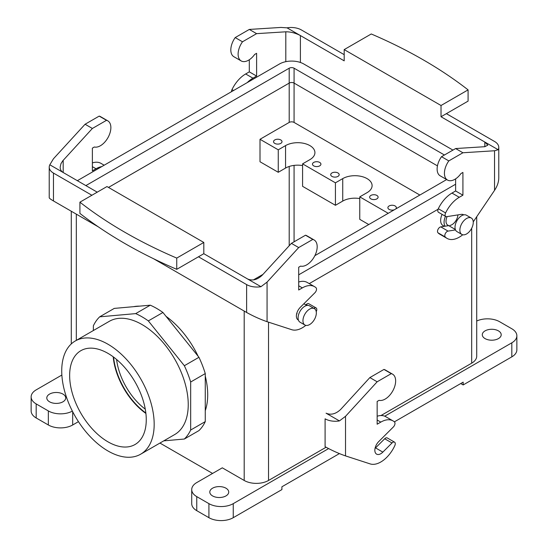 <?xml version="1.0" encoding="UTF-8"?>
<svg xmlns="http://www.w3.org/2000/svg" width="548" height="548" viewBox="0 0 548 548"><rect width="100%" height="100%" fill="white"/><g stroke="black" fill="none" stroke-linecap="round" stroke-linejoin="round"><path stroke-width="0.82" d="M63.184 160.324L63.184 172.51C61.218 171.319 60.212 169.544 60.164 167.195L60.951 163.694L62.787 160.783L92.379 128.465L106.49 120.32L99.188 116.108L85.084 124.245L53.457 158.769L49.82 164.79L97.249 192.17M203.808 242.456L176.744 258.087A464.492 268.171 180 0 1 79.912 202.178L106.976 186.553L203.808 242.456L203.808 253.697L198.458 256.786L246.627 284.597L246.627 312.47L153.529 258.718M247.6 278.98L260.964 286.693L267.068 282.097L298.694 247.573L291.392 243.36L262.197 275.226C257.334 279.802 252.47 281.049 247.6 278.98L203.808 253.697M316.23 311.682A24.427 14.104 -60 0 0 316.347 311.428A3.439 1.987 120 0 0 316.093 307.942A3.439 1.987 120 0 0 313.963 308.394M316.093 307.942L308.798 303.729A3.439 1.987 120 0 0 306.243 304.551L305.873 304.914M176.744 258.087L176.744 269.321L198.458 256.786M176.744 269.321A464.492 268.171 180 0 1 79.912 213.419L79.912 202.178M291.392 243.36L305.503 235.215A14.796 8.542 -60 0 1 306.818 235.743L314.12 239.962A14.796 8.542 -60 0 1 314.71 255.971A14.796 8.542 -60 0 1 300.647 266.116L298.694 267.239L298.694 289.995L302.345 287.892A24.427 14.104 -60 0 1 314.559 286.679A24.427 14.104 -60 0 1 316.018 287.748A3.439 1.987 120 0 1 314.922 292.742L300.304 307.318A8.432 4.864 -60 0 0 298.126 319.909L298.126 319.909M298.694 282.021A24.427 14.104 -60 0 1 307.257 282.467L314.559 286.679M296.584 314.155A8.432 4.864 120 0 0 297.084 313.689M305.811 325.368A24.427 14.104 -60 0 1 291.707 329.691L267.068 321.69C260.252 319.32 253.443 316.251 246.627 312.47M298.694 247.573L312.798 239.428A14.796 8.542 -60 0 1 314.12 239.962M98.277 226.824L53.457 200.945C50.697 199.342 49.286 198.273 49.224 197.746L49.224 167.167A14.454 8.343 0 0 0 53.457 173.072L53.457 200.945M92.379 162.907A24.427 14.104 -60 0 1 100.948 163.352L104.161 165.208M99.188 116.108A14.796 8.542 -60 0 1 100.51 116.635L107.805 120.848A14.796 8.542 -60 0 1 108.394 136.856A14.796 8.542 -60 0 1 94.331 147.001L92.379 148.124L92.379 170.88L96.03 168.777A24.427 14.104 -60 0 1 101.757 166.599M91.893 195.259L53.457 173.072M106.49 120.32A14.796 8.542 -60 0 1 107.805 120.848M85.084 124.245L92.379 128.465M49.82 164.79A14.454 8.343 0 0 0 49.224 167.167M260.964 286.693A14.454 8.343 180 0 1 246.627 284.597M305.503 235.215L312.798 239.428M484.816 142.028L441.024 116.745L446.373 113.655L494.543 141.466A14.454 8.343 0 0 1 498.776 147.364A14.454 8.343 0 0 1 498.18 149.741L484.816 142.028L484.816 146.7L487.836 145.145L484.816 142.028M441.024 105.504L344.192 49.601L371.256 33.976A464.492 268.171 180 0 1 468.088 89.879L441.024 105.504L441.024 116.745M344.192 49.601L344.192 60.842L300.4 35.558L300.4 62.465M468.088 89.879L468.088 101.12L446.373 113.655M242.497 41.792L235.202 37.579L249.306 29.434L280.932 27.434L287.036 27.838L300.4 35.558C295.53 33.031 290.666 31.777 285.803 31.805L256.608 33.647L242.497 41.792A14.796 8.542 120 0 0 241.182 60.931A14.796 8.542 120 0 0 254.656 54.444L256.608 53.314L256.608 76.069L252.957 78.179A24.427 14.104 120 0 0 247.23 82.604M231.482 91.701A3.439 1.987 -60 0 1 231.982 89.612L233.544 90.509M249.306 59.746L249.306 71.857L245.655 73.966A24.427 14.104 120 0 0 231.982 89.612M235.202 37.579A14.796 8.542 120 0 0 233.88 56.718L241.182 60.931M498.18 149.741L494.543 150.762L462.916 152.762L448.812 160.907A14.796 8.542 120 0 0 447.49 180.045A14.796 8.542 120 0 0 460.964 173.552L462.916 172.428L462.916 195.184L459.265 197.287A24.427 14.104 120 0 0 445.599 212.939A3.439 1.987 120 0 0 445.798 216.522A3.439 1.987 120 0 0 446.689 216.666L461.306 214.371A8.432 4.864 120 0 1 463.485 214.713L463.485 214.713M455.621 178.86L455.621 190.971L451.97 193.074A24.427 14.104 120 0 0 438.297 208.726A3.439 1.987 120 0 0 438.503 212.309L445.798 216.522M455.511 229.927L448.065 231.098A3.439 1.987 120 0 0 445.298 233.64A3.439 1.987 120 0 0 445.264 236.996A24.427 14.104 120 0 0 447.052 238.394A24.427 14.104 120 0 0 462.738 234.77M448.689 225.639L440.77 226.879A3.439 1.987 120 0 0 437.996 229.427A3.439 1.987 120 0 0 437.968 232.784A24.427 14.104 120 0 0 439.756 234.181L447.052 238.394M498.776 147.364L498.776 177.936C498.714 182.046 497.303 186.183 494.543 190.355L473.246 221.871M344.192 54.656L301.373 29.935A14.454 8.343 180 0 0 287.036 27.838M484.816 146.7L455.621 148.549L441.51 156.694L448.812 160.907M441.51 156.694A14.796 8.542 120 0 0 440.195 175.833L447.49 180.045M462.916 152.762L455.621 148.549M462.916 195.184L455.621 190.971M457.909 214.898A8.432 4.864 -60 0 1 449.929 225.44M249.306 29.434L256.608 33.647M249.306 71.857L256.608 76.069M69.644 375.476A54.177 31.277 60 0 1 81.474 350.343A54.177 31.277 60 0 1 123.005 365.605A54.177 31.277 60 0 1 146.261 419.713A54.177 31.277 60 0 1 135.63 444.154A54.177 31.277 60 0 1 93.687 430.406A54.177 31.277 60 0 1 69.644 375.476A54.177 31.277 60 0 1 81.474 350.343A54.177 31.277 60 0 1 123.005 365.605A54.177 31.277 60 0 1 146.261 419.713A54.177 31.277 60 0 1 135.63 444.154A54.177 31.277 60 0 1 93.687 430.406A54.177 31.277 60 0 1 69.644 375.476M113.203 356.81A52.32 30.209 -120 0 0 145.898 413.439A52.32 30.209 -120 0 1 113.203 356.81M114.272 308.401L150.289 305.188A74.836 43.203 60 0 1 162.934 312.483L198.951 357.289A74.836 43.203 60 0 1 205.267 373.578L205.267 421.604A74.836 43.203 60 0 1 198.951 430.598L184.354 439.023L163.749 440.866L184.354 439.023L198.951 430.598A74.836 43.203 60 0 0 205.267 421.604L190.67 430.036A74.836 43.203 60 0 1 184.354 439.023A74.836 43.203 60 0 0 190.67 430.036L205.267 421.604L205.267 373.578L190.67 382.011L190.67 430.036L190.67 382.011L205.267 373.578A74.836 43.203 60 0 0 198.951 357.289L184.354 365.721A74.836 43.203 60 0 1 190.67 382.011A74.836 43.203 60 0 0 184.354 365.721L198.951 357.289L162.934 312.483L148.33 320.909L184.354 365.721L148.33 320.909L162.934 312.483A74.836 43.203 60 0 0 150.289 305.188L135.692 313.614A74.836 43.203 60 0 1 148.33 320.909A74.836 43.203 60 0 0 135.692 313.614L150.289 305.188L114.272 308.401L99.674 316.833L135.692 313.614L99.674 316.833L114.272 308.401M93.352 325.82A74.836 43.203 60 0 1 99.674 316.833A74.836 43.203 60 0 0 93.352 325.82L93.352 330.533L93.352 325.82M109.326 321.313A65.37 37.744 60 0 1 174.702 359.056A65.37 37.744 60 0 1 174.702 434.543L140.637 454.21A65.37 37.744 60 0 1 107.956 450.97A65.37 37.744 60 0 1 65.246 393.361A65.37 37.744 60 0 1 75.268 340.979A65.37 37.744 60 0 1 140.637 378.723A65.37 37.744 60 0 1 140.637 454.21A65.37 37.744 60 0 1 107.956 450.97A65.37 37.744 60 0 1 65.246 393.361A65.37 37.744 60 0 1 75.268 340.979A65.37 37.744 60 0 1 140.637 378.723A65.37 37.744 60 0 1 140.637 454.21L174.702 434.543A65.37 37.744 60 0 0 174.702 359.056A65.37 37.744 60 0 0 109.326 321.313L75.268 340.979L109.326 321.313M113.559 357.07A52.32 30.209 -120 0 0 145.85 413A52.32 30.209 -120 0 1 113.559 357.07M145.275 409.157A48.169 27.811 60 0 1 116.594 359.488A48.169 27.811 60 0 0 145.275 409.157M260.012 139.281L260.012 161.756L278.261 172.291L285.556 168.072A17.2 9.933 180 0 1 302.585 165.571A17.2 9.933 180 0 0 285.556 168.072L285.556 145.604L278.261 149.816L260.012 139.281L289.207 122.423A3.439 1.987 180 0 1 294.071 122.423L419.857 195.047L294.071 122.423A3.439 1.987 180 0 0 289.207 122.423L260.012 139.281L260.012 161.756L278.261 172.291L278.261 149.816L260.012 139.281M108.49 187.43L289.207 83.091L108.49 187.423M253.375 279.925L262.971 274.384L253.375 279.925M49.56 401.807A9.46 5.459 0 0 0 62.945 401.807A9.46 5.459 0 0 0 65.712 397.944A9.46 5.459 0 0 0 56.252 392.484A9.46 5.459 0 0 0 46.792 397.944A9.46 5.459 0 0 0 49.56 401.807A9.46 5.459 0 0 0 62.945 401.807A9.46 5.459 0 0 0 65.712 397.944A9.46 5.459 0 0 0 56.252 392.484A9.46 5.459 0 0 0 46.792 397.944A9.46 5.459 0 0 0 49.56 401.807M36.182 389.868L61.862 375.044L36.182 389.868A17.2 9.933 0 0 0 31.14 396.889A17.2 9.933 0 0 0 36.182 403.917L48.347 410.938A17.2 9.933 0 0 0 72.363 411.11A17.2 9.933 0 0 1 48.347 410.938L36.182 403.917L36.182 417.96L48.347 424.988L48.347 410.938L48.347 424.988A17.2 9.933 180 0 0 72.678 424.988L78.446 421.652L72.678 424.988A17.2 9.933 180 0 1 48.347 424.988L36.182 417.96A17.2 9.933 180 0 1 31.14 410.938L31.14 396.889A17.2 9.933 0 0 0 36.182 403.917L36.182 417.96A17.2 9.933 180 0 1 31.14 410.938L31.14 396.889A17.2 9.933 0 0 1 36.182 389.868M437.455 165.873L294.077 83.091A3.446 1.987 0 0 0 289.2 83.091L289.207 122.423L289.207 83.091A3.439 1.987 0 0 1 294.071 83.091L437.455 165.873L294.077 83.091A3.446 1.987 0 0 0 289.2 83.091A3.439 1.987 0 0 1 294.071 83.091L437.455 165.873M207.706 394.786A67.096 38.737 60 0 1 205.267 410.699A67.096 38.737 60 0 0 207.706 394.786A67.096 38.737 60 0 0 205.267 376.058A67.096 38.737 60 0 1 207.706 394.786M133.685 306.668A67.096 38.737 60 0 1 139.514 306.147A67.096 38.737 60 0 0 133.685 306.668M166.051 316.36A67.096 38.737 60 0 1 198.143 356.289A67.096 38.737 60 0 0 166.051 316.36M438.078 209.24L309.257 283.617L438.078 209.24M280.761 143.391A4.233 2.445 0 0 0 282.001 141.665A4.233 2.445 0 0 0 277.774 139.226A4.233 2.445 0 0 0 273.541 141.665A4.233 2.445 0 0 0 276.151 143.925A4.233 2.445 0 0 0 280.761 143.391A4.233 2.445 0 0 0 282.001 141.665A4.233 2.445 0 0 0 277.774 139.226A4.233 2.445 0 0 0 273.541 141.665A4.233 2.445 0 0 0 276.151 143.925A4.233 2.445 0 0 0 280.761 143.391M233.249 503.646L328.601 448.593L233.249 503.646A17.2 9.933 180 0 1 208.918 503.646L196.753 496.618A17.2 9.933 180 0 1 191.718 489.597A17.2 9.933 180 0 1 196.753 482.576L222.303 467.828L244.196 480.466L222.303 467.828L196.753 482.576A17.2 9.933 180 0 0 191.718 489.597A17.2 9.933 180 0 0 196.753 496.618L208.918 503.646L208.918 517.689L196.753 510.668L196.753 496.618L196.753 510.668A17.2 9.933 0 0 1 191.718 503.646A17.2 9.933 0 0 0 196.753 510.668L208.918 517.689A17.2 9.933 0 0 0 233.249 517.689L281.905 489.597L281.905 486.788L281.905 489.597L233.249 517.689A17.2 9.933 0 0 1 208.918 517.689L208.918 503.646A17.2 9.933 180 0 0 233.249 503.646L233.249 517.689L233.249 503.646M384.723 416.192L511.818 342.815A17.2 9.933 0 0 0 516.86 335.787A17.2 9.933 0 0 0 511.818 328.766L499.653 321.745A17.2 9.933 0 0 0 476.712 321.025A17.2 9.933 0 0 1 499.653 321.745L511.818 328.766A17.2 9.933 0 0 1 516.86 335.787A17.2 9.933 0 0 1 511.818 342.815L511.818 356.858L463.163 384.949L463.163 382.141L394.361 421.864L463.163 382.141L463.163 384.949L460.724 383.545L463.163 384.949L511.818 356.858A17.2 9.933 180 0 0 516.86 349.836A17.2 9.933 180 0 1 511.818 356.858L511.818 342.815L384.723 416.192M339.397 453.6L281.905 486.788L339.397 453.6M212.569 473.445L159.941 443.065L212.569 473.445M337.938 176.401A4.233 2.445 0 0 0 339.178 174.675A4.233 2.445 0 0 0 334.944 172.236A4.233 2.445 0 0 0 330.711 174.675A4.233 2.445 0 0 0 333.328 176.936A4.233 2.445 0 0 0 337.938 176.401A4.233 2.445 0 0 0 339.178 174.675A4.233 2.445 0 0 0 334.944 172.236A4.233 2.445 0 0 0 330.711 174.675A4.233 2.445 0 0 0 333.328 176.936A4.233 2.445 0 0 0 337.938 176.401M319.69 165.866A4.233 2.445 0 0 0 320.929 164.14A4.233 2.445 0 0 0 316.696 161.701A4.233 2.445 0 0 0 312.47 164.14A4.233 2.445 0 0 0 315.079 166.4A4.233 2.445 0 0 0 319.69 165.866A4.233 2.445 0 0 0 320.929 164.14A4.233 2.445 0 0 0 316.696 161.701A4.233 2.445 0 0 0 312.47 164.14A4.233 2.445 0 0 0 315.079 166.4A4.233 2.445 0 0 0 319.69 165.866M302.585 186.334L302.585 163.859L309.887 159.646A17.2 9.933 0 0 0 314.922 152.625A17.2 9.933 0 0 0 304.304 143.446A17.2 9.933 0 0 0 285.556 145.604L278.261 149.816L278.261 172.291L285.556 168.072L285.556 145.604A17.2 9.933 0 0 1 304.304 143.446A17.2 9.933 0 0 1 314.922 152.625A17.2 9.933 0 0 1 309.887 159.646L302.585 163.859L335.431 182.827L302.585 163.859L302.585 186.334L335.431 205.294L335.431 182.827L342.733 178.607L335.431 182.827L335.431 205.294L342.733 201.082A17.2 9.933 180 0 1 359.762 198.582A17.2 9.933 180 0 0 342.733 201.082L342.733 178.607A17.2 9.933 0 0 1 361.481 176.456A17.2 9.933 0 0 1 372.099 185.635A17.2 9.933 0 0 0 361.481 176.456A17.2 9.933 0 0 0 342.733 178.607L342.733 201.082L335.431 205.294L302.585 186.334M367.057 192.656A17.2 9.933 0 0 0 372.099 185.635A17.2 9.933 0 0 1 367.057 192.656L359.762 196.869L388.231 213.302L359.762 196.869L359.762 219.344L368.763 224.543L359.762 219.344L359.762 196.869L367.057 192.656M370.88 195.424A4.233 2.445 180 0 1 375.49 194.896A4.233 2.445 180 0 1 378.099 197.15A4.233 2.445 180 0 1 373.873 199.595A4.233 2.445 180 0 1 369.64 197.15A4.233 2.445 180 0 1 370.88 195.424A4.233 2.445 180 0 1 375.49 194.896A4.233 2.445 180 0 1 378.099 197.15A4.233 2.445 180 0 1 373.873 199.595A4.233 2.445 180 0 1 369.64 197.15A4.233 2.445 180 0 1 370.88 195.424M389.128 205.959A4.233 2.445 180 0 1 393.738 205.431A4.233 2.445 180 0 1 396.348 207.685A4.233 2.445 180 0 1 395.683 209A4.233 2.445 180 0 0 396.348 207.685A4.233 2.445 180 0 0 393.738 205.431A4.233 2.445 180 0 0 389.128 205.959A4.233 2.445 180 0 0 387.888 207.685A4.233 2.445 180 0 1 389.128 205.959M394.396 209.74A4.233 2.445 180 0 1 390.087 209.829A4.233 2.445 180 0 1 387.888 207.685A4.233 2.445 180 0 0 390.087 209.829A4.233 2.445 180 0 0 394.396 209.74M498.44 330.876A9.46 5.459 0 0 0 485.055 330.876A9.46 5.459 0 0 0 482.288 334.739A9.46 5.459 0 0 0 491.748 340.198A9.46 5.459 0 0 0 501.208 334.739A9.46 5.459 0 0 0 498.44 330.876A9.46 5.459 0 0 0 485.055 330.876A9.46 5.459 0 0 0 482.288 334.739A9.46 5.459 0 0 0 491.748 340.198A9.46 5.459 0 0 0 501.208 334.739A9.46 5.459 0 0 0 498.44 330.876M471.677 363.18A17.2 9.933 0 0 0 476.712 356.159A17.2 9.933 0 0 1 471.677 363.18L380.983 415.542L471.677 363.18L471.677 228.263L471.677 363.18M268.527 480.466L326.074 447.243L268.527 480.466A17.2 9.933 180 0 1 244.196 480.466A17.2 9.933 180 0 0 268.527 480.466L268.527 322.162L268.527 480.466M212.569 495.919A9.46 5.459 180 0 1 209.795 492.056A9.46 5.459 180 0 1 212.569 488.193A9.46 5.459 180 0 1 222.878 487.008A9.46 5.459 180 0 1 228.721 492.056A9.46 5.459 180 0 1 222.878 497.105A9.46 5.459 180 0 1 212.569 495.919A9.46 5.459 180 0 1 209.795 492.056A9.46 5.459 180 0 1 212.569 488.193A9.46 5.459 180 0 1 222.878 487.008A9.46 5.459 180 0 1 228.721 492.056A9.46 5.459 180 0 1 222.878 497.105A9.46 5.459 180 0 1 212.569 495.919M442.969 225.516A11.179 6.453 -60 0 1 440.654 220.399A11.179 6.453 -60 0 1 442.072 214.371A11.179 6.453 -60 0 0 440.654 220.399A11.179 6.453 -60 0 0 442.969 225.516L444.36 226.317L442.969 225.516M444.065 222.365A11.179 6.453 120 0 0 445.051 226.208A11.179 6.453 120 0 1 444.065 222.365A11.179 6.453 120 0 1 445.476 216.337A11.179 6.453 120 0 0 444.065 222.365M446.01 221.241A8.432 4.864 120 0 0 447.757 225.098L455.34 229.475L447.757 225.098A8.432 4.864 120 0 1 446.01 221.241A8.432 4.864 120 0 1 447.12 216.597A8.432 4.864 120 0 0 446.01 221.241M459.875 230.091A9.46 5.459 120 0 0 461.834 234.421A9.46 5.459 120 0 0 471.301 228.954A9.46 5.459 120 0 0 471.294 218.029A9.46 5.459 120 0 0 464.005 220.57A9.46 5.459 120 0 0 459.875 230.091A9.46 5.459 120 0 0 461.834 234.421A9.46 5.459 120 0 0 471.301 228.954A9.46 5.459 120 0 0 471.294 218.029A9.46 5.459 120 0 0 464.005 220.57A9.46 5.459 120 0 0 459.875 230.091M455.011 227.276A9.46 5.459 120 0 0 456.97 231.612L461.834 234.421L456.97 231.612A9.46 5.459 120 0 1 455.011 227.276A9.46 5.459 120 0 1 459.142 217.755A9.46 5.459 120 0 1 466.43 215.22A9.46 5.459 120 0 0 459.142 217.755A9.46 5.459 120 0 0 455.011 227.276M316.333 312.963A9.46 5.459 -60 0 1 312.202 322.484A9.46 5.459 -60 0 1 304.914 325.019A9.46 5.459 -60 0 1 304.914 314.093A9.46 5.459 -60 0 1 314.374 308.634A9.46 5.459 -60 0 1 316.333 312.963A9.46 5.459 -60 0 1 312.202 322.484A9.46 5.459 -60 0 1 304.914 325.019A9.46 5.459 -60 0 1 304.914 314.093A9.46 5.459 -60 0 1 314.374 308.634A9.46 5.459 -60 0 1 316.333 312.963M300.044 322.21A9.46 5.459 -60 0 1 300.044 311.285A9.46 5.459 -60 0 1 309.51 305.818L314.374 308.634L309.51 305.818A9.46 5.459 -60 0 0 300.044 311.285A9.46 5.459 -60 0 0 300.044 322.21L304.914 325.019L300.044 322.21M289.2 68.205L85.865 185.601L289.2 68.205L289.2 83.091L289.2 68.205A3.446 1.987 0 0 1 294.077 68.205A3.446 1.987 0 0 0 289.2 68.205M444.428 155.009L294.077 68.205L294.071 122.423L294.077 68.205L444.428 155.009M314.86 255.663L446.668 179.566L314.86 255.663M298.694 274.822L455.621 184.224L298.694 274.822M452.936 150.097L303.804 63.993A17.2 9.933 0 0 0 279.473 63.993L77.35 180.689L279.473 63.993A17.2 9.933 0 0 1 303.804 63.993L452.936 150.097M339.431 420.912L326.067 413.192C330.93 415.268 335.794 414.014 340.664 409.445L369.859 377.579L383.963 369.434L391.265 373.647L377.154 381.792L345.528 416.309L339.431 420.912A14.454 8.343 180 0 1 325.094 418.816L325.094 446.689C331.903 450.463 338.719 453.539 345.528 455.902L370.174 463.909A24.427 14.104 -60 0 0 394.807 445.647A3.439 1.987 120 0 0 394.56 442.161A3.439 1.987 120 0 0 392.005 442.976L382.846 452.121A8.432 4.864 -60 0 1 376.592 454.128A8.432 4.864 -60 0 1 378.764 441.537L393.382 426.954A3.439 1.987 120 0 0 394.478 421.967A24.427 14.104 -60 0 0 393.019 420.898A24.427 14.104 -60 0 0 380.805 422.104L377.154 420.001M394.56 442.161L387.258 437.948A3.439 1.987 120 0 0 384.703 438.763L375.544 447.901A8.432 4.864 120 0 1 375.044 448.374M383.963 369.434A14.796 8.542 -60 0 1 385.285 369.962L392.58 374.174A14.796 8.542 -60 0 1 393.169 390.183A14.796 8.542 -60 0 1 379.106 400.328L377.154 401.458L377.154 424.214L380.805 422.104M377.154 416.233A24.427 14.104 -60 0 1 385.724 416.679L393.019 420.898M391.265 373.647A14.796 8.542 -60 0 1 392.58 374.174M377.154 381.792L369.859 377.579M306.243 304.551L307.681 305.38M267.068 282.097L267.068 321.69M92.379 166.667L96.03 168.777M302.345 287.892L298.694 285.782M285.803 31.805L285.803 61.671M445.599 212.939L438.297 208.726M440.77 226.879L448.065 231.098M445.264 236.996L437.968 232.784M494.543 150.762L494.543 190.355M459.265 197.287L451.97 193.074M245.655 73.966L252.957 78.179M289.207 166.469L289.207 245.751L289.207 166.469M294.071 165.393L294.071 241.819L294.071 165.393M244.196 311.065L244.196 480.466L244.196 311.065M76.323 214.145L76.323 340.37L76.323 214.145M72.678 424.988L72.678 411.719L72.678 424.988M384.703 438.763L392.005 442.976M382.846 452.121L375.544 447.901M345.528 416.309L345.528 455.902M466.43 215.22L471.294 218.029L466.43 215.22M476.712 216.734L476.712 356.159L476.712 216.734M516.86 349.836L516.86 335.787L516.86 349.836M71.288 211.233L71.288 343.918L71.288 211.233M303.873 303.763L306.846 305.476L303.873 303.763M191.718 503.646L191.718 489.597L191.718 503.646"/></g></svg>
